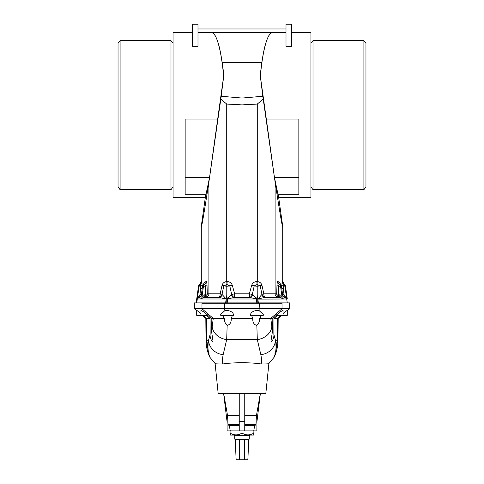 <?xml version="1.0" encoding="UTF-8"?>
<svg xmlns="http://www.w3.org/2000/svg" width="484" height="484" viewBox="0 0 484 484"><rect width="100%" height="100%" fill="white"/><g stroke="black" fill="none" stroke-linecap="round" stroke-linejoin="round"><path stroke-width="0.73" d="M249.26 435.425L249.26 439.115L248.746 439.629L235.254 439.629L234.74 439.115L234.74 435.425M234.456 435.098L234.571 435.425L249.429 435.425L249.544 435.098M170.997 189.674L170.997 40.632L120.099 40.632L120.099 189.674L170.997 189.674L173.054 186.993M120.099 189.674L118.042 186.993L118.042 43.306L120.099 40.632M310.946 43.306L313.003 40.632L313.003 189.674L363.901 189.674L363.901 40.632L365.958 43.306L365.958 186.993L363.901 189.674M253.918 433.077C249.913 435.485 245.939 435.485 242 433.077C237.995 435.485 234.02 435.485 230.082 433.077L230.257 435.098L253.743 435.098L253.918 430.881L227.129 430.881L227.056 421.703A0.732 0.635 90 0 0 227.05 421.606L223.626 393.468M252.007 315.356L251.88 316.185L252.817 318.599C252.551 322.32 253.894 324.601 256.841 325.448C258.74 323.651 259.672 321.358 259.642 318.569L261.421 315.356M277.683 315.356L273.944 318.405L273.865 334.408C274.422 337.511 271.349 343.797 271.046 340.657L272.673 329.967L272.825 318.405L259.642 318.569M281.452 315.356L277.78 318.405L277.616 340.288L275.481 352.776L274.918 353.834L275.759 350.888L277.163 340.288L277.386 318.405L273.944 318.405M196.71 310.752L194.326 308.756L194.326 302.887L201.979 302.887L201.979 308.756L213.275 318.405L224.358 318.569C224.328 321.358 225.26 323.651 227.159 325.448L226.687 339.617L223.16 354.669C222.38 358.838 222.277 361.935 222.858 363.962C217.836 363.992 215.259 363.847 215.12 363.538L218.163 393.468L265.837 393.468L268.88 363.538L274.277 357.071L275.481 352.776M274.271 357.071L274.277 357.071A41.442 41.442 0 0 0 277.985 340.288L278.173 318.405L277.78 318.405M278.173 318.405L281.809 315.356M287.29 310.752L289.674 308.756L224.618 308.756L224.933 310.522C230.015 310.262 232.986 311.871 233.845 315.356L220.728 315.356L220.728 314.479L224.933 310.522M272.825 318.405L276.249 315.356M283.073 315.356L275.947 315.356L280.587 311.708L283.073 310.323L283.073 315.356L287.29 315.356L287.29 310.274L283.073 313.505L287.29 310.274M277.386 318.405L280.956 315.356M231.993 315.356L232.12 316.185L231.183 318.599C231.449 322.32 230.106 324.601 227.159 325.448M215.12 363.538L209.723 357.071L208.519 352.776L209.082 353.834L208.241 350.888L206.837 340.288L206.614 318.405L210.056 318.405L210.135 334.408C209.578 337.511 212.651 343.797 212.954 340.657L211.327 329.967L211.175 318.405L207.751 315.356M206.614 318.405L203.044 315.356M222.858 363.962C232.623 362.328 251.384 362.328 261.142 363.962C266.164 363.992 268.741 363.847 268.88 363.538M209.723 357.071L209.723 357.071A41.442 41.442 0 0 1 206.015 340.288L205.827 318.405L202.191 315.356M196.71 310.274L200.927 313.505L196.71 310.274L196.71 315.356L208.053 315.356L203.413 311.708L200.927 310.323L200.927 315.356M230.263 430.881L229.368 425.799L239.247 425.799M223.662 393.468L227.559 415.587A0.732 0.732 0 0 1 227.571 415.671L228.031 424.498A0.732 0.732 0 0 0 228.708 425.194A0.732 0.732 0 0 1 229.368 425.799M208.9 182.093C203.837 214.835 201.296 229.549 201.29 226.246L201.29 281.41L201.87 281.264L202.258 287.956L202.687 285.971C203.455 283.721 204.569 282.239 206.027 281.531C206.529 281.21 206.868 282.559 207.037 285.56L207.285 293.788L208.9 293.8L208.9 182.093L220.813 99.147L226.724 104.054L242 104.883L257.276 104.054L257.276 281.561L256.829 281.519C254.336 281.718 252.63 282.946 251.698 285.197L249.393 293.794L234.607 293.794L234.48 297.333L234.068 297.472L249.932 297.472L256.714 298.991L257.222 295.325L258.402 302.887M262.812 96.262L260.465 77.15L274.47 177.64L278.693 197.666L282.71 226.246L282.71 281.41L282.13 281.264L281.742 287.956L281.313 285.971C280.545 283.721 279.431 282.239 277.973 281.531C277.471 281.21 277.132 282.559 276.963 285.56L276.715 293.788L275.1 293.8L275.1 182.093L262.812 96.262L242 98.046L221.188 96.262L223.82 75.359M220.813 99.147L221.188 96.262M192.493 32.634L173.054 32.634L173.054 197.666L205.307 197.666L209.53 177.64L223.535 77.15M286.008 32.688L211.925 32.688C216.536 32.882 221.484 51.189 223.566 75.764M260.465 77.15L260.434 75.764C262.516 51.189 267.464 32.882 272.075 32.688C267.954 34.025 264.536 43.983 261.826 62.569L222.174 62.569C219.464 43.983 216.046 34.025 211.925 32.688L197.992 32.688M192.493 46.27L197.992 46.27L197.992 24.2L192.493 24.2L192.493 46.27M291.507 32.634L310.946 32.634L310.946 197.666L278.693 197.666M256.169 302.887L256.714 298.991L252.321 294.514L254.215 285.929L257.204 286.256L260.18 285.856L261.977 294.411L257.784 299.094L286.703 298.991L284.005 294.55L283.303 288.47L283.225 285.923L285.499 286.268L287.29 298.991M227.831 302.887L226.778 295.325L225.604 302.887L226.234 298.991L197.297 298.991L199.995 294.55L200.775 285.923L198.501 286.268L196.165 302.887L198.501 286.268A2.565 2.565 0 0 1 199.632 284.477A3.666 3.666 0 0 0 201.29 281.41L201.87 281.264A3.666 3.66 -104.2 0 1 200.231 284.32L199.632 284.477L198.501 286.268L196.165 302.887M257.784 299.094A3.666 0.405 165.5 0 0 257.791 299.088A5.868 0.738 172.3 0 0 257.748 299.094L257.803 302.887M286.703 298.991L287.248 302.887L286.703 298.991L285.064 297.509A3.666 2.081 107.9 0 1 284.005 294.55L282.614 294.55C282.263 294.224 282.105 295.222 282.13 297.527L278.748 294.302L278.639 286.074L281.337 286.48L281.767 288.47L283.303 288.47A3.666 0.653 -179.3 0 1 281.742 287.956A3.666 3.509 -12.9 0 0 281.767 288.47L282.614 294.55A3.666 3.666 -122.3 0 0 285.064 297.509L282.444 298.501A3.666 3.4 -4.3 0 1 282.13 297.527L280.551 286.268A2.565 2.565 105 0 0 279.486 284.525L281.337 286.48A3.666 3.4 -11.7 0 1 281.313 285.971M231.431 294.665A3.666 2.686 -107.5 0 0 234.068 297.472L227.286 298.991L231.679 294.514L229.785 285.929L226.796 286.256L223.82 285.856L222.023 294.411L226.24 298.991L225.598 302.887M226.216 299.094A3.666 0.405 14.5 0 1 226.209 299.088A5.868 0.738 7.7 0 1 226.252 299.094L226.197 302.887M197.297 298.991L196.752 302.887L197.297 298.991L198.936 297.509A3.666 2.081 72.1 0 0 199.995 294.55L201.386 294.55C201.737 294.224 201.895 295.222 201.87 297.527L205.252 294.302L205.361 286.074L203.449 286.268L201.87 297.527A3.666 3.4 -175.7 0 1 201.556 298.501L198.936 297.509A3.666 3.666 -57.7 0 0 201.386 294.55L202.233 288.47L200.697 288.47A3.666 0.653 -0.7 0 0 202.258 287.956A3.666 3.509 -167.1 0 1 202.233 288.47L202.663 286.48L204.514 284.525A2.565 2.565 75 0 0 203.449 286.268L202.663 286.48A3.666 3.4 -168.3 0 0 202.687 285.971M291.507 46.27L286.008 46.27L286.008 24.2L291.507 24.2L291.507 46.27M275.1 182.093C280.163 214.835 282.704 229.549 282.71 226.246M277.973 281.531A3.666 3.612 -58 0 0 279.486 284.525C279.111 284.187 278.832 284.701 278.639 286.074A3.666 0.672 -178.2 0 1 276.963 285.56L276.715 293.788A3.666 0.617 -178.3 0 0 278.748 294.302A3.666 1.464 103.6 0 0 279.401 297.333L264.712 297.472L279.401 297.333A3.666 3.618 -90 0 1 276.715 293.788M282.71 281.41L282.13 281.264A3.666 3.66 -75.8 0 0 283.769 284.32L284.368 284.477A3.666 3.666 0 0 1 282.71 281.41L285.499 286.268A2.565 2.565 0 0 0 284.368 284.477L282.71 281.41M286.008 28.967L197.992 28.967M205.307 197.666L201.29 226.246M206.027 281.531A3.666 3.612 -122 0 1 204.514 284.525C204.889 284.187 205.168 284.701 205.361 286.074A3.666 0.672 -1.8 0 0 207.037 285.56L207.285 293.788A3.666 0.617 -1.7 0 1 205.252 294.302A3.666 1.464 76.4 0 1 204.599 297.333L219.288 297.472L204.599 297.333A3.666 3.618 -90 0 0 207.285 293.788M257.204 286.256L257.222 295.325M279.099 294.441A3.666 1.706 103.4 0 0 279.988 297.472L282.444 298.501M257.76 298.991A3.666 0.405 165.6 0 0 257.766 298.991L264.712 297.472A3.666 3.315 -114.6 0 1 261.826 294.568M206.19 297.351A3.666 3.6 93.4 0 0 208.9 293.8L220.19 293.794L222.059 285.191C222.815 283.007 224.376 281.797 226.724 281.561L227.171 281.519C229.664 281.718 231.37 282.946 232.302 285.197L234.607 293.794L231.679 294.514A3.666 2.844 -109.9 0 0 234.48 297.333L249.932 297.472A3.666 2.686 -72.5 0 0 252.569 294.665M261.826 62.569L260.18 75.359M222.174 62.569L223.808 74.209M263.187 99.147L257.276 104.054M277.81 297.351A3.666 3.6 86.6 0 1 275.1 293.8L263.81 293.794L261.941 285.191C261.185 283.007 259.624 281.797 257.276 281.561A3.666 0.357 96.5 0 0 257.089 284.556L260.18 285.856A3.666 0.357 163.6 0 1 261.941 285.191M274.47 177.64L298.846 177.64L298.846 119.028L266.188 119.028M277.804 194.278L298.846 194.278L298.846 177.64M264.96 297.333A3.666 1.549 90.1 0 1 263.81 293.794A3.666 0.369 167.4 0 0 261.977 294.411A3.666 3.406 -120.8 0 0 264.96 297.333M281.773 285.415A3.666 0.672 -179.3 0 0 283.225 285.923C283.334 284.604 283.515 284.072 283.769 284.32A2.565 2.565 105 0 1 284.894 286.104L287.248 302.887M251.698 285.197L254.215 285.929L257.052 284.55L257.204 286.219M256.829 281.519L257.089 284.556M252.321 294.514A3.666 2.844 -70.1 0 1 249.52 297.333L249.393 293.794L252.321 294.514M226.796 286.256L226.778 295.325M226.24 298.991A3.666 0.405 14.4 0 1 226.234 298.991L219.288 297.472A3.666 3.315 -65.4 0 0 222.174 294.568M204.901 294.441A3.666 1.706 76.6 0 1 204.012 297.472L201.556 298.501M209.53 177.64L185.154 177.64L185.154 119.028L217.812 119.028M206.196 194.278L185.154 194.278L185.154 177.64M219.04 297.333A3.666 1.549 89.9 0 0 220.19 293.794A3.666 0.369 12.6 0 1 222.023 294.411A3.666 3.406 -59.2 0 1 219.04 297.333M202.227 285.415A3.666 0.672 -0.7 0 1 200.775 285.923C200.666 284.604 200.485 284.072 200.231 284.32A2.565 2.565 75 0 0 199.106 286.104L196.752 302.887M232.302 285.197L229.785 285.929L226.948 284.55L226.796 286.219M227.171 281.519L226.948 284.55L223.82 285.856A3.666 0.357 16.4 0 0 222.059 285.191M226.911 284.556A3.666 0.357 83.5 0 0 226.724 281.561L226.724 104.054M201.979 302.887L289.674 302.887L289.674 308.756M260.374 393.468L256.95 421.606A0.732 0.635 90 0 0 256.943 421.703L256.871 430.881L253.918 430.881M213.275 318.405L212.155 326.809A15.772 12.929 -165.9 0 0 226.687 339.617L257.313 339.617L260.84 354.669C261.62 358.838 261.723 361.935 261.142 363.962M256.841 325.448L257.313 339.617A15.772 12.929 -14.1 0 0 271.845 326.809L270.78 318.405M231.183 318.599L252.817 318.599M224.358 318.569L222.579 315.356M194.326 308.756L224.618 308.756L224.618 303.25L259.382 303.25L259.067 310.522C253.985 310.262 251.014 311.871 250.155 315.356L263.272 315.356L263.272 314.479L259.067 310.522M211.327 329.967L212.155 326.809M211.175 318.405L213.22 318.405M223.16 354.669A15.772 14.52 -165.4 0 1 208.537 340.288L210.135 334.408M205.827 318.405L206.22 318.405L206.384 340.288L208.519 352.776M202.548 315.356L206.22 318.405M206.317 315.356L210.056 318.405M208.241 350.888C207.824 348.069 207.92 344.535 208.537 340.288L206.837 340.288M201.979 303.25L224.618 303.25L224.618 302.887M272.673 329.967L271.845 326.809M260.84 354.669A15.772 14.52 -14.6 0 0 275.463 340.288L273.865 334.408M275.759 350.888C276.176 348.069 276.08 344.535 275.463 340.288L277.163 340.288M282.021 302.887L282.021 303.25L259.382 303.25L259.382 302.887M244.753 393.468L244.753 430.881M239.247 393.468L239.247 430.881M230.082 433.077L230.082 430.881M242 433.077L242 430.881M248.746 439.629L247.868 459.8L236.131 459.8L235.254 439.629M244.68 439.629L244.414 459.8M239.586 459.8L239.32 439.629M244.577 439.629L239.423 439.629M256.714 298.991L227.286 298.991M277.985 340.288L277.616 340.288M282.021 303.25L282.021 308.756L270.725 318.405M228.708 425.194L239.247 425.194M227.571 415.671L239.247 415.671M227.559 415.587L239.247 415.587M260.434 75.764L260.192 74.209M244.753 415.587L256.441 415.587L260.338 393.468M244.753 415.671L256.441 415.587M244.753 424.498L255.969 424.498L256.429 415.671M244.753 425.194L255.292 425.194L255.969 424.498M244.753 425.799L254.632 425.799L255.292 425.194M228.031 424.498L239.247 424.498M206.015 340.288L206.384 340.288M239.247 421.703L244.753 421.703M239.247 421.606L244.753 421.606M242 302.887L242 303.25M310.946 186.993L313.003 189.674M198.501 286.268L201.29 281.41L198.501 286.268M253.737 430.881L254.632 425.799M313.003 40.632L363.901 40.632M173.054 43.306L170.997 40.632"/></g></svg>
